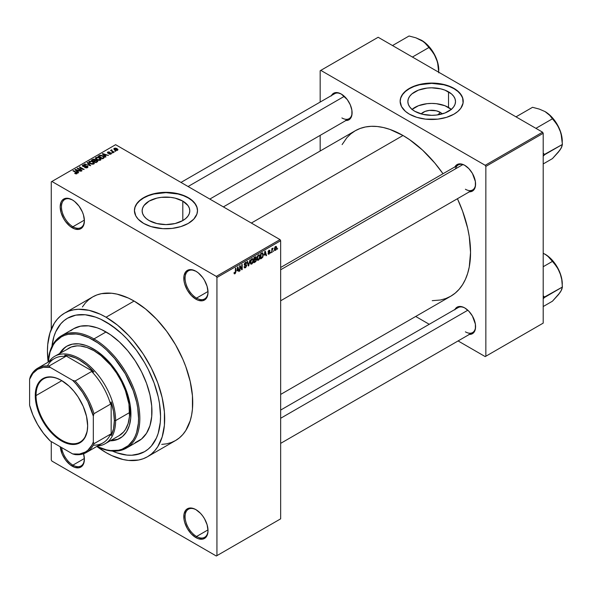 <?xml version="1.0" encoding="UTF-8"?>
<svg xmlns="http://www.w3.org/2000/svg" width="592" height="592" viewBox="0 0 592 592"><rect width="100%" height="100%" fill="white"/><g stroke="black" fill="none" stroke-linecap="round" stroke-linejoin="round"><path stroke-width="0.89" d="M196.233 271.432A16.221 9.368 -120 0 0 185.081 278.418A16.221 9.368 -120 0 0 196.551 298.102L195.915 299.204A17.124 9.886 60 0 1 183.809 278.233A17.124 9.886 60 0 1 195.915 271.247L191.283 269.634L189.188 269.715L185.844 271.647L184.038 275.643L184.038 281.096L184.726 284.116L187.353 290.169L191.283 295.467L195.915 299.204L198.276 300.299L202.642 300.729L205.979 298.805L207.785 294.809L208.021 292.211L207.096 286.336L204.477 280.282L202.642 277.485L198.276 272.875L195.915 271.247A17.124 9.886 60 0 1 208.021 292.211A17.124 9.886 60 0 1 195.915 299.204L196.551 298.102A16.221 9.368 60 0 1 185.955 283.805A16.221 9.368 60 0 1 188.441 270.81A16.221 9.368 60 0 1 196.233 271.432M196.233 509.83A16.221 9.368 -120 0 0 185.081 516.816A16.221 9.368 -120 0 0 196.551 536.5L195.915 537.603A17.124 9.886 60 0 1 183.809 516.631A17.124 9.886 60 0 1 195.915 509.638L193.554 508.543L189.188 508.114L185.844 510.045L184.038 514.041L184.038 519.495L184.726 522.514L187.353 528.567L191.283 533.866L195.915 537.603L198.276 538.698L202.642 539.127L205.979 537.203L207.785 533.207L208.021 530.61L207.096 524.727L204.477 518.681L202.642 515.884L200.547 513.382L195.915 509.638A17.124 9.886 60 0 1 208.021 530.61A17.124 9.886 60 0 1 195.915 537.603L196.551 536.5A16.221 9.368 60 0 1 185.955 522.203A16.221 9.368 60 0 1 188.441 509.209A16.221 9.368 60 0 1 196.233 509.83M83.59 453.746A17.124 9.886 60 0 1 84.397 459.244A17.124 9.886 60 0 1 72.291 466.23L72.927 465.127A16.221 9.368 -120 0 0 84.397 458.867A16.221 9.368 60 0 1 81.037 465.934A16.221 9.368 60 0 1 72.927 465.127L84.382 458.511L72.927 465.127A16.221 9.368 60 0 1 61.62 447.559A16.221 9.368 -120 0 0 72.927 465.127L72.291 466.23A17.124 9.886 60 0 1 60.251 446.768L62.227 454.205L65.564 459.991L69.93 464.602L74.659 467.325L79.017 467.761L82.362 465.83L83.479 464.061L84.397 459.244L83.479 453.361M72.616 200.066A16.221 9.368 -120 0 0 61.464 207.045A16.221 9.368 -120 0 0 72.927 226.729L72.291 227.831A17.124 9.886 60 0 1 60.184 206.86A17.124 9.886 60 0 1 72.291 199.874L67.658 198.261L65.564 198.342L62.227 200.274L61.109 202.042L60.184 206.86L61.109 212.743L63.729 218.796L65.564 221.593L69.93 226.203L74.659 228.926L79.017 229.363L82.362 227.432L83.479 225.663L84.397 220.846L83.479 214.963L82.362 211.899L79.017 206.112L74.659 201.502L72.291 199.874A17.124 9.886 60 0 1 84.397 220.846A17.124 9.886 60 0 1 72.291 227.831L72.927 226.729A16.221 9.368 60 0 1 62.33 212.432A16.221 9.368 60 0 1 64.817 199.437A16.221 9.368 60 0 1 72.616 200.066M440.145 112.288L438.087 114.826L440.145 112.288L442.231 113.908A11.966 6.912 180 0 0 440.145 112.288A11.966 6.912 180 0 0 421.134 113.908L425.034 111.429L429.348 110.393L436.26 110.785L440.145 112.288M451.311 109.372A23.828 13.757 0 0 0 448.529 107.448L448.529 91.849A23.828 13.757 180 0 1 455.507 101.572A23.828 13.757 180 0 1 440.803 114.278A23.828 13.757 180 0 1 414.837 111.303L411.869 109.217L409.671 106.834L408.31 104.259L407.858 101.572L408.31 98.886L409.671 96.311L411.869 93.928L418.448 90.132L427.032 88.082L431.679 87.816L440.803 88.867L444.918 90.132L451.496 93.928L453.694 96.311L455.048 98.886L455.507 101.572L455.048 104.259L453.694 106.834L451.496 109.217L444.918 113.013L436.334 115.063L431.679 115.329L422.562 114.278L414.837 111.303A23.828 13.757 180 0 1 407.858 101.572A23.828 13.757 180 0 1 422.562 88.867A23.828 13.757 180 0 1 448.529 91.849L448.529 107.448A23.828 13.757 0 0 0 412.054 109.372M463.218 101.424A31.539 18.211 0 0 0 453.983 88.696L453.983 88.4A31.539 18.211 180 0 1 463.225 101.276A31.539 18.211 180 0 1 443.748 118.104A31.539 18.211 180 0 1 409.383 114.152L416.812 117.334L425.53 119.14L437.836 119.14L446.553 117.334L453.983 114.152L457.905 111.392L460.82 108.247L463.07 103.06L462.618 97.724L459.496 92.692L456.062 89.725L451.689 87.202L446.553 85.218L440.84 83.849L431.679 83.065L422.525 83.849L416.812 85.218L411.669 87.202L405.453 91.161L402.545 94.313L400.747 97.724L400.14 101.276L401.502 106.567L405.453 111.392L409.383 114.152A31.539 18.211 180 0 1 400.14 101.276A31.539 18.211 180 0 1 419.61 84.456A31.539 18.211 180 0 1 453.983 88.4L453.983 88.696A31.539 18.211 0 0 0 419.728 84.723A31.539 18.211 0 0 0 400.14 101.424M149.117 220.564A23.828 13.757 180 0 1 142.139 210.833A23.828 13.757 180 0 1 156.843 198.128A23.828 13.757 180 0 1 182.81 201.11L182.81 220.564L175.084 223.547L165.967 224.59L156.843 223.547L149.117 220.564L146.15 218.478L143.952 216.102L142.598 213.52L142.139 210.833L142.598 208.155L143.952 205.572L149.117 201.11L156.843 198.128L161.313 197.343L170.614 197.343L175.084 198.128L182.81 201.11L187.975 205.572L189.329 208.155L189.788 210.833L189.329 213.52L187.975 216.102L185.777 218.478L182.81 220.564L182.81 201.11A23.828 13.757 180 0 1 189.788 210.833A23.828 13.757 180 0 1 175.084 223.547A23.828 13.757 180 0 1 149.117 220.564M197.506 210.685A31.539 18.211 0 0 0 188.263 197.957L188.263 197.669A31.539 18.211 180 0 1 197.506 210.545A31.539 18.211 180 0 1 178.037 227.365A31.539 18.211 180 0 1 143.664 223.421L151.093 226.603L162.874 228.667L172.117 228.401L180.834 226.603L188.263 223.421L193.776 219.129L196.899 214.097L197.506 210.545L196.899 206.993L195.101 203.574L190.343 198.986L185.969 196.463L180.834 194.479L172.117 192.681L165.967 192.333L159.81 192.681L151.093 194.479L145.958 196.463L141.584 198.986L136.826 203.574L135.028 206.993L134.421 210.545L135.783 215.828L138.151 219.129L143.664 223.421A31.539 18.211 180 0 1 134.421 210.545A31.539 18.211 180 0 1 153.89 193.717A31.539 18.211 180 0 1 188.263 197.669L188.263 197.957A31.539 18.211 0 0 0 154.009 193.984A31.539 18.211 0 0 0 134.421 210.685M280.66 267.473L458.178 164.983A14.415 8.325 60 0 1 465.075 165.523A14.415 8.325 -120 0 0 455.522 168.824M454.959 166.848A15.318 8.843 60 0 1 464.757 165.331L462.641 164.347L458.733 163.962L457.091 164.569L454.745 167.27M331.461 95.549A15.318 8.843 60 0 1 341.258 94.032L337.114 92.589L335.242 92.663L332.253 94.387L331.254 95.978M454.959 309.438A15.318 8.843 60 0 1 464.757 307.929L462.641 306.945L458.733 306.56L457.091 307.167L454.745 309.868M84.382 220.113L72.927 226.729L84.382 220.113M208.007 529.884L196.551 536.5L208.007 529.884M208.007 291.486L196.551 298.102L208.007 291.486M161.734 444.392L166.67 443.822L171.295 442.535L175.558 440.537A82.91 47.863 -120 0 0 188.263 374.1A82.91 47.863 -120 0 0 134.103 301.047L106.064 317.231A82.91 47.863 60 0 1 160.225 390.291A82.91 47.863 60 0 1 147.519 456.721A82.91 47.863 60 0 1 106.064 452.621A82.91 47.863 60 0 1 96.851 446.457L106.064 452.621L111.814 455.611L123.084 459.525L128.501 460.421L138.632 460.014L143.257 458.726L147.519 456.721L151.382 454.034L154.808 450.675L157.768 446.686L162.164 436.963L164.406 425.241L164.406 411.973L162.164 397.661L157.768 382.861L151.382 368.143L143.257 354.068L133.703 341.177L128.501 335.338L117.505 325.134L106.064 317.231L134.103 301.047L128.36 298.05L117.083 294.135L111.666 293.247L101.535 293.647L96.91 294.934L92.648 296.94L88.785 299.633L85.359 302.986L82.399 306.974M223.376 206.897L355.244 130.758A95.519 55.152 -120 0 1 403.004 135.494L409.627 139.69L422.614 150.168L434.846 163.089L443.008 173.737A95.519 55.152 -120 0 0 403.004 135.494L251.348 223.051L403.004 135.494L389.832 129.382L383.401 127.532L377.156 126.503L371.169 126.318L365.479 126.969L360.158 128.457L355.244 130.765L350.797 133.866L346.845 137.729L342.109 144.589M432.227 300.677L440.537 300.003L445.857 298.516L450.771 296.215A95.519 55.152 -120 0 0 457.431 198.712L462.574 211.115L467.643 228.164L469.256 236.519L470.551 252.481L469.256 266.948L467.643 273.445L465.408 279.365L462.574 284.648L459.17 289.244L455.218 293.114L450.771 296.215L280.66 394.42M280.66 410.071L458.178 307.581A14.415 8.325 60 0 1 465.075 308.121M180.982 182.425L334.687 93.684A14.415 8.325 60 0 1 341.584 94.224M51.955 346.35A77.049 44.481 60 0 1 67.54 318.2A77.049 44.481 60 0 1 106.064 322.011A77.049 44.481 60 0 1 156.399 389.913A77.049 44.481 60 0 1 144.589 451.652A77.049 44.481 60 0 1 112.413 451.074L116.698 452.762L112.413 451.074A77.049 44.481 60 0 0 144.589 451.652L136.338 454.708L131.75 455.233L126.917 455.085L116.698 452.762L126.917 455.085L131.75 455.233L140.63 453.509L144.589 451.652L148.178 449.15L144.589 451.652A77.049 44.481 60 0 0 156.399 389.913A77.049 44.481 60 0 0 106.064 322.011L116.698 329.359L121.878 333.851L126.917 338.839L136.338 350.094L144.589 362.681L148.178 369.327L154.112 383.009L158.205 396.766L159.5 403.5L160.55 416.376L160.284 422.392L158.205 433.285L156.399 438.058L151.367 446.028L148.178 449.15L151.367 446.028L156.399 438.058L158.205 433.285L160.284 422.392L160.55 416.376L159.5 403.5L158.205 396.766L154.112 383.009L148.178 369.327L144.589 362.681L136.338 350.094L126.917 338.839L121.878 333.851L111.407 325.4L100.729 319.236L106.064 322.011A77.049 44.481 60 0 0 67.54 318.2L75.798 315.144L85.218 314.766L95.438 317.09L100.729 319.236L95.438 317.09L85.218 314.766L75.798 315.144L67.54 318.2L63.951 320.701L67.54 318.2A77.049 44.481 60 0 0 51.955 346.35L53.931 336.559L55.729 331.786L60.769 323.817L63.951 320.701L60.769 323.817L55.729 331.786L53.931 336.559L51.955 346.35M280.66 518.836L280.66 240.707L216.938 277.5L216.938 555.629L280.66 518.836L216.302 555.999L51.904 461.079L51.267 459.977L51.267 441.58L51.267 459.977L51.904 461.079L216.302 555.999L280.66 518.836L280.66 240.707L280.023 239.605L216.302 276.397L51.904 181.478L115.625 144.692L280.023 239.605L280.66 240.707L216.938 277.5L216.938 555.629L280.66 518.836M273.83 250.542L273.423 251.511L273.83 250.542M272.202 250.275L271.802 252.451L271.802 248.699L272.202 248.47L272.202 249.069L273.075 248.1L272.202 250.275L273.075 248.1L272.202 249.069L272.202 248.47L271.802 248.699L271.802 252.451L272.202 252.214L271.802 250.039L272.202 250.275M271.047 252.148L270.64 253.117L271.047 252.148M268.095 251.844L269.493 252.392L268.109 251.593L269.597 252.673L269.049 253.568L268.035 253.487L269.02 254.116L270.004 252.34L268.96 251.741L270.004 252.34L269.227 253.983L268.169 253.99L268.035 253.487L269.049 253.568L269.597 252.673L268.257 252.377L268.102 251.622L268.916 250.305L269.871 250.401L268.494 251.533L269.767 251.681L270.004 252.34L268.494 251.533L269.02 250.771L269.945 250.779L269.005 250.246L268.095 251.844L268.324 252.429M264.35 255.211L265.231 251.089L266.526 255.492L266.104 255.737L265.749 254.397L264.35 255.211L265.749 254.397L266.104 255.737L266.526 255.492L265.231 251.089L264.35 255.211M257.313 260.073L258.475 260.206L256.987 259.348L258.475 260.206L257.527 260.273L257.002 259.4L257.328 256.336L258.378 254.982L259.518 254.915L260.036 256.447L259.74 258.482L258.475 260.206L259.636 258.748L260.043 256.669L259.407 254.841L258.482 254.923L256.913 258.534L257.557 260.295M250.653 263.921L251.815 264.054L250.327 263.196L251.815 264.054L250.867 264.121L250.342 263.248L250.668 260.184L251.718 258.83L252.858 258.763L253.376 260.295L253.08 262.323L251.815 264.054L252.976 262.596L253.376 260.517L252.747 258.682L251.815 258.771L250.253 262.382L250.897 264.136M234.928 273.201L234.432 272.416L234.032 272.712L234.269 273.815L234.906 273.815L234.077 273.334L234.906 273.815L234.232 273.77L234.032 272.712L234.432 272.416L234.713 273.26L235.298 272.749L235.424 268.302L235.823 268.065L235.683 272.771L234.906 273.815L235.823 271.565L235.823 268.065L235.424 268.302L235.364 272.564L234.928 273.201L234.032 272.882M237.007 270.995L237.888 266.874L239.183 271.277L238.761 271.521L238.413 270.189L237.007 270.995L238.413 270.189L238.761 271.521L239.183 271.277L237.888 266.874L237.007 270.995M240.056 266.652L240.056 270.773L239.649 271.01L239.649 265.86L240.078 265.608L241.795 268.753L241.795 264.624L242.195 264.387L242.195 269.538L241.765 269.789L240.056 266.652L241.765 269.789L242.195 269.538L242.195 264.387L241.795 264.624L241.795 268.753L240.078 265.608L239.649 265.86L239.649 271.01L240.056 270.773L239.649 270.544L240.056 270.773L240.056 266.652L239.649 266.422L240.056 266.652M246.716 265.505L245.71 267.562L244.77 267.924L244.193 267.362L244.518 266.459L245.103 267.236L246.257 266.134L246.124 265.29L244.688 265.408L244.244 264.809L244.533 263.373L245.636 262.36L246.287 262.411L246.598 263.314L245.243 263.174L244.696 264.713L246.368 264.683L246.716 265.505L246.102 264.631L244.755 264.794L245.391 263.077L246.198 263.618L246.598 263.314L246.228 262.367L245.377 262.485L244.222 264.565L244.548 265.357L246.309 265.749L245.488 267.103L244.111 266.777L244.533 267.85L245.451 267.725L244.119 266.955L245.451 267.725L246.716 265.505L245.428 264.765L246.716 265.505M249.979 259.895L248.307 266.008L247.108 261.553L247.53 261.309L248.485 265.305L249.979 259.895L248.485 265.305L247.53 261.309L247.108 261.553L248.307 266.008L248.707 265.778L248.166 265.468L248.707 265.778L249.979 259.895M256.447 259.799L255.84 261.531L253.961 262.752L253.961 257.601L256.033 256.743L255.892 258.852L256.447 259.799L255.892 258.852L256.003 256.721L253.961 257.601L253.961 262.752L255.211 262.027L254.693 261.723L255.211 262.027L256.447 259.799L255.152 259.052L256.447 259.799M263.344 254.73L262.781 257.254L260.621 258.904L260.621 253.753L262.663 252.836L263.344 254.73L262.397 252.821L260.621 253.753L260.621 258.904L261.805 258.216L261.287 257.912L261.805 258.216L263.344 254.73L262.915 254.486L263.344 254.73M276.664 247.73L276.079 249.854L274.792 250.386L274.414 248.736L274.999 246.968L276.064 246.353L276.619 247.116L276.664 247.73L275.539 246.479L274.407 249.069L275.539 250.357L274.459 249.735L275.539 250.357L276.664 247.73L276.22 247.471L276.664 247.73M277.648 248.337L277.241 249.306L277.648 248.337M51.267 181.848L51.267 329.241L51.267 181.848L51.904 181.478L216.302 276.397L216.938 277.5L216.302 276.397L280.023 239.605L115.625 144.692L51.267 181.848M115.795 151.212L114.752 151.078L115.795 151.212M113.02 152.817L111.977 152.684L113.02 152.817M105.968 156.887L104.991 155.911L106.39 155.104L108.499 155.422L102.32 153.846L105.546 157.132L105.968 156.887L104.991 155.911L106.39 155.104L108.499 155.422L102.742 153.594L102.32 153.846L105.546 157.132L105.968 156.887M98.642 160.373L100.81 159.877L100.988 159.041L100.366 158.271L97.502 157.161L95.504 157.835L95.993 159.233L98.642 160.373L100.507 160.106L100.988 159.041L99.782 157.886L95.934 157.465L95.393 158.227L96.711 159.722L98.642 160.373M91.982 164.221L94.15 163.725L93.869 162.26L91.301 161.061L88.941 161.564L89.333 163.081L91.982 164.221L93.839 163.954L94.32 162.889L93.122 161.734L89.266 161.313L88.726 162.075L90.051 163.57L91.982 164.221M87.483 167.625L88.038 166.885L87.098 165.982L83.901 166.359L83.08 165.975L83.45 165.272L85.041 165.36L85.107 164.953L83.42 164.791L82.355 165.523L83.405 166.611L87.054 166.389L87.387 166.855L86.891 167.358L84.634 167.529L86.632 167.921L88.045 166.922L87.453 166.152L83.324 166.174L83.368 165.323L85.389 165.087L82.828 165.027L82.332 165.671L82.902 166.396L87.054 166.389L86.994 167.307L84.634 167.529L87.483 167.625M78.625 172.672L77.648 171.702L79.047 170.888L81.156 171.214L74.977 169.63L78.203 172.916L78.625 172.672L77.648 171.702L79.047 170.888L81.156 171.214L75.399 169.386L74.977 169.63L78.203 172.916L78.625 172.672M76.938 173.715L76.361 172.324L76.361 172.812L76.361 172.324L73.334 170.577L73.334 171.044L73.334 170.577L72.927 170.807L76.531 172.953L76.435 173.893L76.435 173.404L74.666 173.419L76.501 173.878L77.197 172.968L73.334 170.577L72.927 170.807L76.605 173.071L74.666 173.419L75.983 173.9L77.293 173.249M82.029 170.711L78.455 168.646L84.168 169.475L79.705 166.9L79.306 167.129L82.88 169.194L77.16 168.365L81.622 170.94L82.029 170.711L78.455 168.646L84.168 169.475L79.705 166.9L79.306 167.129L82.88 169.194L77.16 168.365L81.622 170.94L82.029 170.711M90.68 165.716L87.49 162.4L87.068 162.652L89.932 165.545L84.619 164.065L90.68 165.716L87.49 162.4L87.068 162.652L89.932 165.545L84.619 164.065L90.68 165.716M95.46 160.173L94.964 159.381L94.964 160.832L94.964 159.381L92.729 159.381L92.729 159.981L92.729 159.381L91.464 160.106L95.926 162.682L97.702 161.527L97.11 160.491L93.839 159.078L91.464 160.106L95.926 162.682L97.776 161.29L97.11 160.491L95.482 160.047M103.778 158.153L104.266 156.998L101.994 155.467L100.196 155.237L98.131 156.258L102.594 158.834L104.399 157.413L103.06 155.962L99.989 155.282L98.131 156.258L102.594 158.834L103.778 158.153M111.052 154.016L110.985 152.847L110.985 154.053L110.985 152.847L109.076 152.795L109.076 153.306L109.076 152.795L108.425 153.372L108.025 152.877L108.025 153.298L108.151 152.344L109.542 152.077L107.677 152.085L107.685 153.15L107.677 152.085L107.685 153.15L110.66 153.128L110.615 154.194L110.615 153.735L109.017 153.987L111.052 154.016L111.481 153.424L110.985 152.847L108.107 152.921L108.151 152.344L109.542 152.077L108.861 151.863L107.367 152.329L108.136 153.328L110.756 153.195L110.482 153.802L109.017 153.987L109.498 154.164L110.719 154.164L111.481 153.469M114.175 152.144L111.91 150.753L111.918 149.843L111.274 150.028L111.451 150.575L110.526 150.509L113.768 152.381L114.175 152.144L111.91 150.753L111.918 149.843L111.355 149.961L111.451 150.575L110.526 150.509L113.768 152.381L114.175 152.144M117.564 150.257L116.979 148.614L116.979 149.117L116.979 148.614L114.204 148.318L114.204 149.561L114.204 148.318L114.752 149.939L117.564 150.257L117.889 149.384L116.691 148.459L115.285 148.089L113.96 148.503L114.101 149.473L115.706 150.361L117.246 150.398L117.971 149.695M320.168 70.744L320.168 102.068L320.168 70.744L378.155 37.266L542.561 132.179L485.211 165.294L320.805 70.374L485.211 165.294L485.847 166.396L485.847 356.229L543.197 323.121L543.197 133.281L485.847 166.396L485.847 356.229L485.211 356.599L458.082 340.933L485.211 356.599L543.197 323.121L485.211 356.599L543.197 323.121L543.197 133.281L542.561 132.179L543.197 133.281L485.847 166.396L485.211 165.294L542.561 132.179L378.155 37.266L320.168 70.744M320.168 135.368L320.168 151.012L320.168 135.368M429.244 324.29L415.695 316.461L429.244 324.29M468.901 334.384L472.416 333.703L473.763 332.586L475.376 329.011L475.376 324.127L472.416 316.01L468.901 311.274L464.757 307.929A15.318 8.843 60 0 1 475.583 326.688A15.318 8.843 60 0 1 469.375 334.413M345.41 120.487L348.925 119.806L350.272 118.689L351.885 115.114L351.885 110.23L350.272 104.791L347.282 99.611L341.258 94.032A15.318 8.843 60 0 1 352.092 112.791A15.318 8.843 60 0 1 345.883 120.524M468.901 191.786L472.416 191.105L473.763 189.988L475.376 186.413L475.376 181.529L472.416 173.412L468.901 168.676L464.757 165.331A15.318 8.843 60 0 1 475.583 184.09A15.318 8.843 60 0 1 469.375 191.815M475.583 183.712A14.415 8.325 60 0 1 472.601 189.958A14.415 8.325 60 0 1 465.393 189.24A14.415 8.325 -120 0 0 475.583 183.712M352.092 112.413A14.415 8.325 60 0 1 349.11 118.659A14.415 8.325 60 0 1 341.902 117.941A14.415 8.325 -120 0 0 352.092 112.421M475.583 326.31A14.415 8.325 60 0 1 472.601 332.556A14.415 8.325 60 0 1 465.393 331.838A14.415 8.325 -120 0 0 475.583 326.31M147.519 456.721L175.558 440.537L179.42 437.843L182.847 434.491L185.807 430.495L190.202 420.779L191.601 415.14L192.444 409.057L192.444 395.782L190.202 381.477L185.807 366.677L182.847 359.27L175.558 344.803L166.67 331.254L156.54 319.147L145.543 308.95L134.103 301.047A82.91 47.863 -120 0 0 92.648 296.94L64.609 313.124A82.91 47.863 60 0 1 106.064 317.231L100.322 314.241L89.052 310.319L78.433 309.268L73.497 309.838L68.872 311.126L64.609 313.124L60.747 315.817L57.32 319.177L54.368 323.165L49.965 332.889L47.723 344.603L47.441 351.078L48.174 362.141A82.91 47.863 60 0 1 64.609 313.124M208.014 291.841A16.221 9.368 60 0 1 204.662 298.901A16.221 9.368 60 0 1 196.551 298.102A16.221 9.368 -120 0 0 208.014 291.841M208.014 530.232A16.221 9.368 60 0 1 204.662 537.299A16.221 9.368 60 0 1 196.551 536.5A16.221 9.368 -120 0 0 208.014 530.24M84.397 220.468A16.221 9.368 60 0 1 81.037 227.535A16.221 9.368 60 0 1 72.927 226.729A16.221 9.368 -120 0 0 84.397 220.468M197.506 210.833L196.899 207.281L195.101 203.87L192.185 200.718L188.263 197.957L183.49 195.693L178.037 194.013L165.967 192.629L153.89 194.013L148.444 195.693L143.664 197.957L139.742 200.718L136.826 203.87L135.028 207.281L134.421 210.833M463.225 101.572L462.618 98.02L460.82 94.602L457.905 91.457L453.983 88.696L449.202 86.432L443.748 84.752L431.679 83.361L419.61 84.752L414.156 86.432L409.383 88.696L405.453 91.457L402.545 94.602L400.747 98.02L400.14 101.572M451.496 109.527L444.918 105.731L436.334 103.681L431.679 103.415L427.032 103.681L418.448 105.731L411.869 109.527M76.531 172.953L76.435 173.404M75.399 170.067L75.399 169.386L75.399 170.067M77.648 172.346L77.648 171.702L77.648 172.346M77.263 171.317L76.338 170.348L76.338 171.021L75.68 169.756L75.68 170.348L75.68 169.756L78.388 170.666L78.388 171.273L78.388 170.666L77.263 171.317L77.263 171.954L77.263 171.317L75.68 169.756L78.388 170.666L77.263 171.317M77.589 168.616L77.589 168.121L77.589 168.616M79.705 167.366L79.705 166.9L79.705 167.366M78.455 169.12L78.455 168.646L78.455 169.12M84.982 167.699L84.982 167.262L84.982 167.699M86.994 167.839L86.994 167.307L86.994 167.839M87.054 166.389L86.994 167.307M82.828 166.359L82.828 165.027L82.828 166.359M83.324 166.174L83.368 165.323M84.841 166.589L84.841 166.167L84.841 166.589M85.773 166.315L85.773 165.893L85.773 166.315M87.453 167.64L87.453 166.152L87.453 167.64M85.041 164.199L85.041 163.821L85.041 164.199M87.49 163.081L87.49 162.4L87.49 163.081M89.266 163.029L89.266 161.313L89.266 163.029M93.122 162.23L93.122 161.734L93.122 162.23M94.32 163.481L94.32 162.889L94.32 163.481M90.465 163.34L89.792 161.609L91.523 161.475L92.707 161.956L93.321 163.651L93.321 164.169L93.321 163.651L90.465 163.34L90.465 163.784L89.385 162.164L90.391 161.409L92.441 161.816L93.714 162.992L92.611 163.866L90.465 163.34M97.11 162.001L97.11 160.491L97.11 162.001M93.728 160.943L92.396 160.173L92.396 160.639L93.099 159.766L94.631 159.662L94.868 160.883L94.868 160.232L93.728 161.409L92.396 160.173L93.721 159.485L94.631 159.662L94.868 160.232L93.728 160.943M95.815 162.149L94.246 161.246L94.246 161.712L95.046 160.78L96.711 160.721L97.036 162.045L97.036 161.379L95.815 162.615L94.246 161.246L95.623 160.536L96.711 160.721L97.036 161.379L95.815 162.149M94.631 159.662L94.868 160.232M95.934 159.181L95.934 157.465L95.934 159.181M99.782 158.382L99.782 157.886L99.782 158.382M100.988 159.633L100.988 159.041L100.988 159.633M97.125 159.492L96.452 157.761L98.183 157.627L99.367 158.108L99.981 160.321L99.981 159.81L97.125 159.492L97.125 159.936L96.045 158.323L97.28 157.539L99.101 157.968L100.374 159.144L99.271 160.018L97.125 159.492M99.264 156.207L99.264 155.607L99.264 156.207M99.989 155.8L99.989 155.282L99.989 155.8M103.06 156.458L103.06 155.962L103.06 156.458M103.57 156.917L103.2 158.478L103.2 157.879L102.475 158.301L99.056 156.325L101.069 155.615L103.163 156.532L103.57 156.917L102.475 158.767L102.475 158.301L99.056 156.325L99.056 156.799L100.44 155.629L102.645 156.192L103.57 156.917L103.733 158.175M102.742 154.275L102.742 153.594L102.742 154.275M104.991 156.562L104.991 155.911L104.991 156.562M104.606 155.533L103.681 154.564L103.681 155.237L103.023 153.972L103.023 154.564L103.023 153.972L105.731 154.882L105.731 155.481L105.731 154.882L104.606 155.533L104.606 156.17L104.606 155.533L103.023 153.972L105.731 154.882L104.606 155.533M110.66 153.128L110.615 153.735M107.677 152.085L107.677 153.143M108.025 152.877L108.151 152.344M112.376 152.914L112.376 152.447L112.376 152.914M110.933 150.745L110.933 150.272L110.933 150.745M111.451 151.041L111.451 150.575L111.451 151.041M111.355 149.961L111.451 150.575M111.91 150.753L111.91 150.309M112.495 151.641L112.495 151.175L112.495 151.641M115.159 151.308L115.159 150.842L115.159 151.308M114.204 148.318L113.797 148.881M115.159 149.702L114.656 148.592L116.609 148.866L117.112 149.983L117.112 150.435L117.112 149.983L115.159 149.702L115.159 150.153L114.434 148.955L115.151 148.451L117.334 149.695L116.617 150.124L115.159 149.702M114.434 149.739L114.656 148.592M117.334 150.368L117.112 149.983M93.721 164.021L93.721 163.081L93.321 163.651M89.385 163.118L89.792 161.609M96.711 160.721L97.036 161.379M100.381 160.173L100.381 159.233L99.981 159.81M96.045 159.278L96.452 157.761M235.424 271.328L235.823 271.565L235.424 271.328M234.269 273.815L234.906 273.815M238.606 270.944L239.183 271.277L238.606 270.944M237.888 269.885L238.413 270.189L237.888 269.885M237.14 270.315L237.414 267.347L238.273 269.663L236.83 270.137L238.273 269.663L237.71 267.517L237.14 270.315M240.922 268.25L241.795 268.753L240.922 268.25M241.366 269.057L242.195 269.538L241.366 269.057M245.488 267.103L244.518 266.459L244.111 266.763M245.28 264.802L246.309 265.749M244.23 264.742L245.303 265.357L244.23 264.742M245.273 262.552L246.598 263.314L245.273 262.552M245.391 263.077L246.198 263.618M244.23 264.491L244.785 264.816M245.399 264.772L244.755 264.794M247.856 264.313L248.322 264.587L247.856 264.313M248.055 265.061L248.485 265.305L248.055 265.061M252.947 260.265L253.376 260.517L252.947 260.265M251.822 259.37L252.799 259.666L251.985 259.289L251.03 260.273L250.897 263.299L251.815 263.455L250.261 261.93L250.653 262.16L251.822 259.37L251.371 259.111L252.799 259.666L252.969 260.732L251.815 263.455L250.298 263.033M255.211 256.876L256.329 257.52L255.211 256.876M255.071 257.557L254.36 257.964L254.36 259.503L253.961 257.735L255.071 257.557L254.545 257.261L255.929 257.838L254.36 259.503L253.961 259.274L254.36 259.503L255.848 258.327L255.803 257.394L255.071 257.557L255.929 257.838M255.159 259.644L254.36 260.11L254.36 261.916L253.961 259.873L255.159 259.644L254.641 259.34L256.04 260.036L255.64 261.109L254.36 261.916L253.961 261.679L254.36 261.916L255.959 260.584L255.988 259.681L255.159 259.644L256.04 260.036M259.607 256.417L260.043 256.669L259.607 256.417M258.482 255.522L259.459 255.818L258.645 255.441L257.69 256.425L257.557 259.451L258.475 259.607L256.928 258.082L257.32 258.312L258.482 255.522L258.038 255.263L259.459 255.818L259.636 256.884L258.475 259.607L256.958 259.185M262.767 252.888L262.397 252.821M262.323 253.472L261.028 254.123L261.028 258.068L261.028 254.123L260.621 253.887L262.323 253.472L261.708 253.124L262.515 253.524L262.774 256.306L261.753 257.646L260.621 257.831L262.078 257.424L262.818 256.129L262.833 253.99L261.768 253.087M265.949 255.159L266.526 255.492L265.949 255.159M265.231 254.101L265.749 254.397L265.231 254.101M264.483 254.53L264.757 251.563L265.616 253.879L264.173 254.353L265.616 253.879L265.053 251.733L264.483 254.53M268.361 254.212L269.02 254.116L268.043 253.554L269.02 254.116M269.049 253.568L268.442 253.184M269.945 250.779L269.005 250.246M269.02 250.771L269.538 251.075M270.004 252.34L269.094 251.711M271.802 248.832L272.202 249.069L271.802 248.832M272.438 248.403L272.956 248.699L272.438 248.403M271.802 249.188L272.283 249.461L271.802 249.188M274.851 250.423L275.539 250.357M276.227 246.413L275.539 246.479M275.524 247.019L274.873 248.129L274.947 249.654L275.739 249.661L276.235 248.462L275.717 246.945L276.257 247.996L275.546 249.817L274.429 248.61L274.814 248.832L275.524 247.019L275.139 246.797L275.953 246.99L275.324 246.627M275.546 249.817L274.422 249.447M251.815 263.455L252.858 261.812L252.799 259.666M258.475 259.607L259.518 257.964L259.459 255.818M117.808 439.242L110.822 440.448A53.169 30.695 -120 0 0 120.22 438.139M93.321 348.873A53.169 30.695 60 0 1 128.057 395.722A53.169 30.695 60 0 1 119.902 438.324A53.169 30.695 60 0 1 110.186 440.818L117.172 439.612L122.381 436.6L126.481 431.886L129.3 425.655L130.736 418.137L130.196 405.098L128.057 395.722L124.579 386.213L119.902 376.934L114.212 368.246L104.236 357.043L97.007 351.204L89.636 346.949L85.988 345.469L78.936 343.871L72.431 344.13L66.741 346.239A53.169 30.695 60 0 1 93.321 348.873M126.399 448.107A64.883 37.459 60 0 1 96.829 446.449A64.883 37.459 -120 0 0 139.816 416.731A64.883 37.459 -120 0 0 93.958 338.935A64.883 37.459 60 0 1 136.345 396.115A64.883 37.459 60 0 1 126.399 448.107L138.506 441.114A64.883 37.459 -120 0 0 148.451 389.122A64.883 37.459 -120 0 0 106.064 331.949L93.958 338.935L93.321 340.037A63.98 36.941 60 0 1 138.528 416.324A63.98 36.941 60 0 1 96.881 446.42L106.456 449.853L110.637 450.542L118.459 450.231L122.026 449.239L128.294 445.613L133.222 439.945L135.117 436.408L136.619 432.441L138.343 423.398L138.565 418.403L137.692 407.71L136.619 402.116L133.222 390.69L125.312 373.811L114.648 358.523L106.456 349.872L102.15 346.142L97.754 342.849L88.889 337.729L80.186 334.709L76.005 334.021L68.184 334.332L64.617 335.331L61.331 336.87L55.707 341.54L53.421 344.618L50.024 352.122L48.218 362.134A63.98 36.941 60 0 1 93.321 340.037L93.958 338.935A64.883 37.459 -120 0 0 48.167 362.163A64.883 37.459 60 0 1 61.516 335.723A64.883 37.459 60 0 1 93.958 338.935L106.064 331.949A64.883 37.459 -120 0 0 73.623 328.73L80.579 326.162L88.511 325.844L97.118 327.798L101.565 329.603L110.563 334.798L119.384 341.917L127.694 350.686L135.168 360.78L141.532 371.791L146.527 383.313L149.968 394.894L151.722 406.09L151.722 416.479L149.968 425.648L146.527 433.255L141.532 439.005L135.168 442.683M66.378 349.85L68.724 348.214A50.468 29.134 60 0 1 93.958 350.708A50.468 29.134 60 0 1 126.925 395.182A50.468 29.134 60 0 1 119.192 435.616L105.169 443.711A50.468 29.134 60 0 1 97.591 446.013A50.468 29.134 -120 0 0 115.625 420.609L114.352 420.609A49.565 28.616 60 0 1 111.163 435.631L110.526 434.143A48.662 28.098 60 0 1 93.262 445.154M70.603 330.839L73.623 328.738L61.516 335.723M59.718 353.409L62.064 350.116L66.741 346.239A53.169 30.695 60 0 0 59.718 353.409M64.898 347.593L60.354 353.039A53.169 30.695 -120 0 1 67.059 346.054M54.708 356.303A50.468 29.134 60 0 1 93.595 369.822A50.468 29.134 60 0 1 115.625 420.609L129.641 412.513L115.625 420.609A50.468 29.134 -120 0 0 89.066 365.442A50.468 29.134 -120 0 0 48.929 361.727A50.468 29.134 60 0 1 54.708 356.303L71.321 346.993L77.138 345.861L80.305 345.965L86.994 347.482L93.958 350.708L100.921 355.518L110.778 365.286L116.594 373.13L121.545 381.699L125.43 390.661L128.96 404.084L129.47 416.457L128.109 423.591L125.43 429.511L123.632 431.938L119.192 435.616M558.722 151.5L561.061 148.348L562.4 144.448L561.756 136.974L559.973 130.151A24.383 14.075 -120 0 0 545.04 111.577L549.332 114.87L554.756 121.493L558.508 126.977L559.973 130.151A24.383 14.075 -120 0 1 562.282 141.436L560.972 133.059L557.235 124.446L551.64 116.898L545.04 111.577L539.342 109.106L532.541 107.3L516.002 116.846L532.541 107.3L539.342 109.106L545.04 111.577L549.332 114.87L552.447 118.792L535.908 128.346L552.447 118.792L556.754 124.098L559.973 130.151L561.046 133.489L562.4 144.448L544.44 154.438A27.987 16.154 60 0 1 544.44 154.919L543.197 156.184L544.559 154.749L562.4 144.448L561.764 146.905L559.973 150.057L552.447 158.604L543.197 163.947L552.447 158.604L558.537 151.944L560.972 148.296M544.44 154.438L543.197 153.128L544.44 154.438A27.987 16.154 -120 0 1 544.44 154.919L544.44 154.438M462.84 164.598L280.66 269.774L462.84 164.598M467.828 310.215L280.66 418.27L467.828 310.215M188.086 186.524L344.329 96.318L188.086 186.524M61.649 380.545A36.497 21.075 -120 0 0 36.038 395.56L35.268 395.56A37.037 21.386 60 0 1 61.464 380.434A37.037 21.386 60 0 1 87.653 425.796L87.15 431.405L84.56 438.265L81.703 441.551L76.013 444.222L71.484 444.4L66.57 443.29L61.457 440.922L53.857 435.224L46.909 427.424L42.942 421.371L38.362 411.595L36.401 404.987L35.394 398.594L35.394 392.666L37.266 385.133L39.686 381.307L44.844 377.711L51.437 376.949L56.351 378.066L61.457 380.434L69.064 386.125L73.808 391.134L78.077 396.892L83.235 406.445L86.521 416.368L87.653 425.796A37.037 21.386 60 0 1 61.457 440.922A37.037 21.386 60 0 1 35.268 395.56L36.038 395.56A36.497 21.075 60 0 1 43.593 378.85A36.497 21.075 60 0 1 61.649 380.545M61.842 380.656L36.038 395.56L61.842 380.656M47.501 365.9A48.662 28.098 60 0 1 65.668 356.451L64.706 355.156A49.565 28.616 60 0 1 93.906 372.013L86.772 365.153L79.306 359.906L75.547 357.968L68.206 355.585L64.706 355.156L93.906 372.013L91.664 371.458A48.662 28.098 60 0 1 110.526 404.129L111.163 401.909A49.565 28.616 60 0 1 114.352 420.609L113.546 411.514L111.163 401.909L111.163 435.631L113.546 428.771L114.352 420.609L115.625 420.609A50.468 29.134 60 0 1 105.169 443.711M37.77 368.165L54.331 358.604A48.662 28.098 -120 0 1 65.668 356.451L49.099 366.019L50.261 367.417A47.76 27.572 60 0 0 29.6 379.346L30.236 376.904A48.662 28.098 60 0 1 37.77 368.165A48.662 28.098 60 0 1 49.099 366.019A48.662 28.098 -120 0 0 30.236 376.904L29.6 379.346L29.6 405.217L32.878 414.948L37.577 424.464L43.475 433.292L50.261 441.003L72.661 453.931L75.095 454.604A48.662 28.098 -120 0 0 93.958 443.711L93.321 442.002L93.321 416.139L93.958 413.697L110.526 404.129L111.163 401.909L111.163 435.631L110.526 434.143L93.958 443.711A48.662 28.098 60 0 1 86.432 452.451A48.662 28.098 60 0 1 75.095 454.604L72.661 453.931L79.446 454.064L85.344 452.036L87.86 450.246L91.871 445.191L93.321 442.002L93.321 416.139L87.86 401.591L82.525 392.363L76.146 384.038L72.661 380.353L50.261 367.417L49.099 366.019L65.668 356.451L64.706 355.156L93.906 372.013L91.664 371.458L75.095 381.026L72.661 380.353L50.261 367.417L43.475 367.284L37.577 369.312L32.878 373.404L29.6 379.346L29.6 405.217A47.76 27.572 60 0 0 50.261 441.003L72.661 453.931A47.76 27.572 60 0 0 93.321 442.002L93.958 443.711L110.526 434.143A48.662 28.098 -120 0 1 102.993 442.89L86.432 452.451M110.526 404.129A48.662 28.098 -120 0 0 91.664 371.458L75.095 381.026A48.662 28.098 60 0 1 93.958 413.697L110.526 404.129M87.653 425.574A36.497 21.075 60 0 1 80.09 442.061A36.497 21.075 60 0 1 51.97 432.286A36.497 21.075 60 0 1 36.038 395.56A36.497 21.075 -120 0 0 61.746 440.204A36.497 21.075 -120 0 0 87.653 425.574M93.958 413.697A48.662 28.098 -120 0 0 75.095 381.026L72.661 380.353A47.76 27.572 60 0 1 93.321 416.139L93.958 413.697M562.282 286.979L562.134 281.348L560.972 275.657L557.235 267.044L551.64 259.496L547.289 255.64L543.197 253.206L547.393 255.744L552.447 261.39L543.197 266.733L552.447 261.39L556.754 266.696L559.973 272.749L561.756 279.572L562.4 287.046L544.44 297.517A27.987 16.154 -120 0 0 544.44 297.28L543.197 297.28L544.44 297.28A27.987 16.154 60 0 1 544.44 297.517L543.197 298.775L544.559 297.347L543.197 295.726L544.44 297.036A27.987 16.154 60 0 1 544.44 297.28A27.987 16.154 -120 0 0 544.44 297.036L562.4 287.046L561.764 289.495L559.973 292.655L552.447 301.202L543.197 306.545L552.447 301.202L558.537 294.542L560.972 290.894M562.282 284.034A24.383 14.075 -120 0 0 559.973 272.749A24.383 14.075 -120 0 0 545.04 254.175L544.899 254.086M558.722 294.091L561.061 290.946L562.4 287.046L561.756 279.572L559.973 272.749L558.508 269.567L554.756 264.091L549.332 257.468L545.04 254.175A24.383 14.075 -120 0 0 544.958 254.123M421.467 40.226A24.383 14.075 -120 0 1 421.548 40.278L415.85 37.807L409.05 36.001L392.511 45.554L409.05 36.001L415.85 37.807L423.902 41.847L428.956 47.493L412.417 57.047L428.956 47.493L433.263 52.806L436.482 58.852A24.383 14.075 -120 0 1 438.79 70.137L437.481 61.76L436.482 58.852L438.265 65.682L438.79 72.846L437.555 62.19L433.744 53.147L428.149 45.606L421.548 40.278L425.84 43.579L431.265 50.194L435.016 55.678L436.482 58.852A24.383 14.075 -120 0 0 421.548 40.278L421.408 40.197M465.393 165.693L464.757 165.331M76.62 173.138L76.62 173.848M87.387 166.826L87.387 167.677M82.998 165.76L82.998 166.448M94.957 160.032L94.957 160.839M97.103 161.187L97.103 162.001M110.882 153.417L110.882 154.105M107.87 152.669L107.87 153.239M111.777 150.516L111.777 151.234M245.954 262.989L245.236 262.574M252.518 259.318L251.696 258.845M255.744 257.35L255.071 256.958M255.825 259.474L255.122 259.067M259.178 255.47L258.356 254.997M268.635 253.628L268.191 253.369M269.382 250.719L268.805 250.379M120.546 437.962L119.902 438.324M67.377 345.869L66.741 346.239M472.601 189.958L280.66 300.773M280.66 443.364L472.601 332.556M209.82 199.075L349.11 118.659"/></g></svg>
